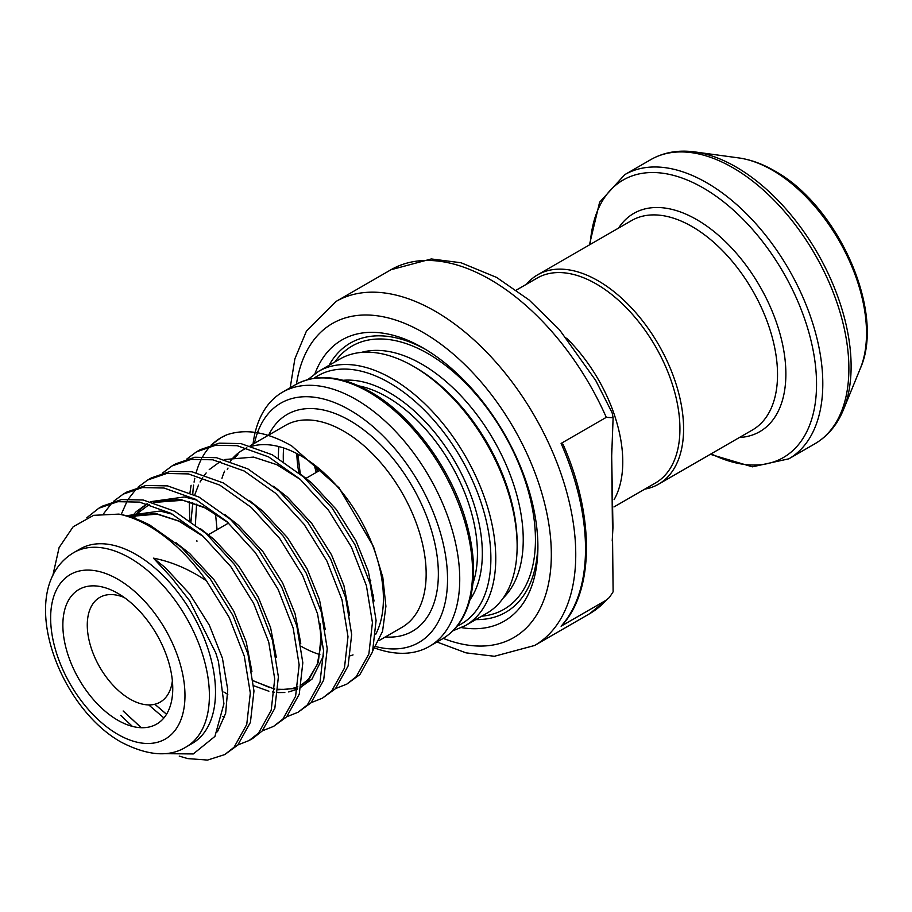 <?xml version="1.0" encoding="UTF-8"?>
<svg xmlns="http://www.w3.org/2000/svg" width="912" height="912" viewBox="0 0 912 912"><rect width="100%" height="100%" fill="white"/><g stroke="black" fill="none" stroke-linecap="round" stroke-linejoin="round"><path stroke-width="1.37" d="M117.808 720.241A77.714 44.87 60 0 1 62.86 625.062A77.714 44.87 60 0 1 117.808 593.336L117.808 593.336A77.714 44.87 60 0 1 172.756 688.514A77.714 44.87 60 0 1 117.808 720.241M124.294 597.531A60.443 34.895 -120 0 0 99.796 597.394A60.443 34.895 -120 0 0 90.527 645.833A60.443 34.895 -120 0 0 130.017 699.094A60.443 34.895 -120 0 0 160.238 702.092A60.443 34.895 -120 0 0 172.379 680.797M375.767 646.562A138.157 79.766 -120 0 0 446.652 563.616A138.157 79.766 -120 0 0 349.832 410.024A138.157 79.766 -120 0 0 254.471 443.278M253.046 444.11A146.798 84.759 60 0 1 282.538 392.171A146.798 84.759 60 0 1 355.942 399.445A146.798 84.759 60 0 1 451.839 528.8A146.798 84.759 60 0 1 429.335 646.437A146.798 84.759 60 0 1 374.775 648.044M606.286 600.119L561.097 626.202A198.611 114.661 -120 0 0 561.097 443.426L606.286 417.343A198.611 114.661 -120 0 0 490.268 279.585A198.611 114.661 -120 0 0 390.963 269.747L336.015 301.473A198.611 114.661 60 0 1 435.32 311.311A198.611 114.661 60 0 1 565.064 486.335A198.611 114.661 60 0 1 534.614 645.479L589.574 613.753A198.611 114.661 -120 0 0 606.286 600.119L609.455 597.428L613.115 591.82L611.69 455.829L613.115 417.753L606.286 417.343M516.374 290.073L537.122 278.103A118.298 68.297 60 0 1 596.266 283.963A118.298 68.297 60 0 1 673.558 388.204A118.298 68.297 60 0 1 655.42 483.007L613.97 506.935M526.509 284.225A120.897 69.802 60 0 1 537.658 274.797A120.897 69.802 60 0 1 598.101 280.782A120.897 69.802 60 0 1 677.08 387.315A120.897 69.802 60 0 1 658.544 484.192A120.897 69.802 60 0 1 644.807 489.128M136.127 554.553A112.256 64.809 60 0 1 209.464 653.482A112.256 64.809 60 0 1 192.25 743.428L186.151 746.951A112.256 64.809 60 0 0 203.353 657.005A112.256 64.809 60 0 0 130.017 558.087A112.256 64.809 60 0 0 73.895 552.524L79.994 549.001A112.256 64.809 60 0 1 136.127 554.553M251.894 446.23A116.576 67.306 60 0 1 300.983 455.852A116.576 67.306 60 0 1 375.767 634.239M353.035 654.896A116.576 67.306 60 0 1 350.436 655.739M319.861 654.588A116.576 67.306 60 0 1 301.256 646.369M413.33 366.305A146.798 84.759 60 0 1 413.341 366.305A146.798 84.759 60 0 1 517.138 546.094A146.798 84.759 60 0 1 486.734 613.297L465.359 625.632A146.798 84.759 60 0 0 487.863 508.007A146.798 84.759 60 0 0 391.966 378.651A146.798 84.759 60 0 0 318.562 371.378L339.937 359.043A146.798 84.759 60 0 1 413.33 366.305L415.781 367.718A143.344 82.764 60 0 1 517.138 543.278L517.138 546.094M317.547 471.675A162.336 93.731 60 0 1 315.905 466.032M314.948 373.669A162.336 93.731 60 0 1 423.1 347.974L423.1 347.974A162.336 93.731 60 0 1 423.111 347.974A162.336 93.731 60 0 1 537.898 546.801A162.336 93.731 60 0 1 461.563 627.627M329.05 365.324A155.428 89.741 60 0 1 425.573 349.433M52.714 576.065L59.109 547.565L73.154 526.771L93.64 515.326L118.856 514.106A138.157 79.766 60 0 1 148.952 525.996A138.157 79.766 60 0 1 206.454 580.807C189.149 569.202 171.467 561.655 153.433 558.155L171.73 577.923L189.582 600.677L215.722 652.798L218.435 661.519L223.919 703.802L214.924 736.406L193.287 753.939L162.849 753.654M186.812 459.032L196.49 451.828L215.54 445.273L237.211 445.706L268.63 456.912L300.037 479.153L328.491 510.196L351.325 546.926L366.419 585.675L372.427 622.6L368.87 653.984L356.204 676.715L346.856 684.091L335.605 688.549M196.479 451.828L200.15 449.719L219.211 443.164L240.882 443.585L272.289 454.792L303.696 477.033L332.15 508.075L354.985 544.806L370.09 583.566L376.086 620.479L372.529 651.875L359.875 674.606L346.856 684.08M206.454 580.807L229.208 617.435L244.302 656.184L250.31 693.097L246.742 724.493L234.088 747.224L224.74 754.589L207.537 760.072L187.69 758.59L179.231 756.094M118.856 514.106C128.911 515.839 139.342 519.566 150.172 525.301L181.579 547.542L210.034 578.584L232.868 615.315L247.961 654.064L253.969 690.988L250.412 722.384L237.758 745.115L224.74 754.589M86.788 517.777L98.792 508.235L117.853 501.68L139.513 502.113L170.932 513.308L202.339 535.561L230.793 566.603L253.627 603.334L268.732 642.082L274.729 678.995L271.172 710.391L258.518 733.123L249.158 740.487L237.907 744.944M98.792 508.235L102.452 506.126L121.513 499.571L143.184 499.993L174.591 511.199L205.998 533.44L234.464 564.482L257.298 601.213L272.392 639.973L278.388 676.886L274.831 708.282L262.177 731.014L252.818 738.378M113.544 501.338L123.211 494.133L142.272 487.578L163.943 488.011L195.35 499.206L226.769 521.459L255.223 552.501L278.057 589.232L293.151 627.98L299.159 664.894L295.591 696.289L282.937 719.021L273.577 726.385L262.325 730.854M123.211 494.133L126.871 492.024L145.931 485.469L167.603 485.891L199.021 497.097L230.428 519.338L258.883 550.381L281.717 587.111L296.81 625.871L302.818 662.785L299.261 694.18L286.596 716.912L273.589 726.385M137.963 487.236L147.641 480.031L166.702 473.476L188.362 473.909L219.781 485.104L251.188 507.357L279.642 538.399L302.476 575.13L317.57 613.879L323.578 650.792L320.021 682.187L307.367 704.919L298.007 712.283L286.756 716.752M147.63 480.031L151.301 477.922L170.362 471.367L192.033 471.789L223.44 482.995L254.847 505.237L283.301 536.279L306.136 573.01L321.241 611.77L327.237 648.683L323.68 680.078L311.026 702.81L298.007 712.283M162.393 473.134L172.06 465.929L191.121 459.374L212.792 459.808L244.199 471.014L275.606 493.255L304.061 524.297L326.906 561.028L342 599.777L347.996 636.701L344.44 668.086L331.786 690.817L322.426 698.182L311.174 702.65M172.06 465.929L175.72 463.82L194.78 457.265L216.452 457.687L247.859 468.893L279.277 491.135L307.732 522.177L330.566 558.908L345.659 597.668L351.667 634.581L348.099 665.977L335.445 688.708L322.426 698.182M103.706 513.559L111.982 502.865M121.159 514.539L127.201 501.007M128.444 498.932L136.401 488.764M372.905 650.552L382.55 631.355L385.913 606.298L382.801 577.307L373.475 546.505L339.025 487.783L291.806 446.014C267.604 432.094 245.955 428.355 226.883 434.785A138.157 79.766 60 0 0 221.217 437.555A138.157 79.766 60 0 0 211.744 444.782M221.958 478.333A116.576 67.306 60 0 1 224.614 471.128M230.314 461.244A116.576 67.306 60 0 1 242.695 450.072A116.576 67.306 60 0 1 246.947 447.963M192.637 503.732A138.157 79.766 60 0 1 192.614 502.797M192.785 493.985A138.157 79.766 60 0 1 193.629 485.104M194.074 482.129A138.157 79.766 60 0 1 194.803 478.276M196.183 472.61A138.157 79.766 60 0 1 201.598 458.725M202.738 456.604A138.157 79.766 60 0 1 210.25 446.321M189.764 520.535L189.286 501.782M189.97 492.731L191.087 485.264M211.231 444.942L220.909 437.726L226.883 434.785M196.969 541.295L196.821 540.611M537.875 543.94A155.428 89.741 60 0 1 475.847 619.59M316.225 472.439A146.798 84.759 60 0 1 314.264 464.767M227.293 469.498L228 468.073L227.293 469.498M237.861 454.529L235.627 455.818L237.861 454.529L234.829 457.79M611.542 448.715L612.967 527.318L612.214 541.021M561.097 443.426L563.08 444.383C594.533 515.679 594.373 590.474 561.724 625.678L561.097 626.202M613.115 417.753L612.157 412.862L595.73 380.486L559.558 329.836L529.131 300.002L496.641 277.442L461.027 262.759L431.33 258.951L390.963 269.747M283.358 461.358A127.794 73.781 60 0 1 283.621 447.963M278.844 446.561A131.248 75.776 -120 0 0 278.399 458.257M472.918 583.498A127.794 73.781 -120 0 0 387.076 396.982A127.794 73.781 -120 0 0 358.838 385.901M296.788 453.549A127.794 73.781 -120 0 0 298.805 472.724M343.186 380.304A131.248 75.776 60 0 1 389.527 392.753A131.248 75.776 60 0 1 469.942 599.845M457.026 626.191A143.344 82.764 -120 0 0 484.226 512.875A143.344 82.764 -120 0 0 389.527 382.88A143.344 82.764 -120 0 0 313.91 378.32M295.363 384.773C316.635 373.293 341.681 375.664 370.489 391.875C412.954 415.747 453.389 471.8 467.332 525.939C474.662 553.835 475.528 578.482 469.931 599.857C464.938 617.994 455.681 631.047 442.16 639.038A146.798 84.759 -120 0 0 464.664 521.402A146.798 84.759 -120 0 0 368.756 392.046A146.798 84.759 -120 0 0 295.363 384.773L282.538 392.171M443.255 638.389A181.34 104.698 -120 0 0 550.928 542.663A181.34 104.698 -120 0 0 423.1 332.47A181.34 104.698 -120 0 0 296.468 384.146M117.808 734.342A94.985 54.845 -120 0 0 184.976 695.571A94.985 54.845 -120 0 0 117.808 579.234A94.985 54.845 -120 0 0 50.639 618.017A94.985 54.845 -120 0 0 117.808 734.342M379.084 640.555L402.01 627.308A116.576 67.306 -120 0 0 419.885 533.896A116.576 67.306 -120 0 0 343.733 431.171A116.576 67.306 -120 0 0 285.445 425.402L250.219 445.729M268.698 435.07A125.206 72.287 60 0 1 349.832 420.603A125.206 72.287 60 0 1 436.495 551.965A125.206 72.287 60 0 1 385.274 636.975M658.544 484.192L752.491 429.951A120.897 69.802 -120 0 0 771.028 333.074A120.897 69.802 -120 0 0 692.048 226.552A120.897 69.802 -120 0 0 631.606 220.556L537.658 274.797M618.541 228.103A126.016 72.755 60 0 1 696.768 219.644A126.016 72.755 60 0 1 783.112 346.959A126.016 72.755 60 0 1 739.438 437.486M738.766 157.924C750.599 159.6 762.478 163.886 774.391 170.783C837.763 205.394 885.814 311.847 860.324 368.459A133.152 76.882 -120 0 0 772.361 170.168A133.152 76.882 -120 0 0 738.766 157.924L694.819 151.928A162.906 94.061 60 0 1 735.927 166.907A162.906 94.061 60 0 1 843.532 409.511C837.273 424.81 827.731 436.221 814.906 443.768A164.069 94.723 -120 0 0 840.055 312.303A164.069 94.723 -120 0 0 732.872 167.728A164.069 94.723 -120 0 0 650.837 159.6L624.754 174.659A164.069 94.723 60 0 1 706.789 182.788A164.069 94.723 60 0 1 813.971 327.362A164.069 94.723 60 0 1 788.823 458.827L752.389 466.83L710.311 454.301M711.121 453.834A160.227 92.511 -120 0 0 816.479 379.62A160.227 92.511 -120 0 0 703.255 187.963A160.227 92.511 -120 0 0 590.224 244.45M566.603 338.192A118.298 68.297 60 0 1 614.095 499.673M361.346 352.408A143.344 82.764 60 0 1 421.88 364.196A143.344 82.764 60 0 1 512.464 481.012A143.344 82.764 60 0 1 503.173 598.067M334.921 361.939A151.973 87.746 60 0 1 427.99 353.617A151.973 87.746 60 0 1 531.787 505.522A151.973 87.746 60 0 1 481.718 616.193M132.354 726.374L120.658 715.316M163.909 717.938L148.736 704.919M126.996 515.93L155.872 513.502L179.128 521.083L202.806 535.971M131.328 517.218L136.162 511.712L147.117 503.766M151.415 501.828L180.291 499.4L203.558 506.981L227.225 521.869M320.192 624.435L321.195 635.641L318.334 662.34L307.709 681.629L301.006 687.146M297.369 689.153L288.728 691.957M284.829 692.504L277.886 692.584M274.455 692.254L272.437 691.946M268.892 691.228L253.684 685.733M190.984 521.402L192.797 502.854M193.629 499.058L193.789 498.397M194.746 494.92L198.474 485.116M200.07 481.981L202.692 477.614M204.596 474.913L206.169 472.94M209.213 469.623L220.385 461.472M224.683 459.523L253.57 457.094L276.826 464.687L300.493 479.564M217.067 529.69L215.506 513.718M153.433 558.155L165.232 567.595L189.696 593.986L209.361 625.233L222.425 658.202L227.726 689.609L225.64 713.389L217.455 731.755M141.223 727.719L123.143 711.007M175.925 542.697L189.65 553.493L214.115 579.884L233.78 611.131L246.194 641.866L251.917 671.517M166.52 714.278L154.812 704.258M126.312 515.747L160.102 511.051L172.71 514.277M200.344 528.595L214.069 539.391L238.545 565.782L258.21 597.029L270.613 627.764L276.347 657.415M224.637 717.071L222.391 716.524M133.369 517.902L140.391 509.272L147.163 503.777M150.742 501.646L184.52 496.949L197.129 500.175M224.774 514.493L238.499 525.289L262.964 551.68L282.629 582.928L295.043 613.662L300.766 643.325M227.806 694.385L223.839 691.991M249.193 500.392L262.918 511.187L287.383 537.578L307.059 568.826L319.462 599.572L325.185 629.223M323.646 655.648L311.938 679.189L301.04 686.964M297.529 688.332L278.149 689.734M274.66 689.13L253.24 680.854M273.623 486.29L287.348 497.097L311.813 523.477L331.478 554.724L343.892 585.47L349.615 615.121M298.042 472.188L311.767 482.995L336.232 509.386L355.897 540.622L368.311 571.368L374.034 601.019M297.882 454.13L300.253 473.761M372.803 594.624L373.441 595.114M452.876 630.808L465.359 625.632M436.996 642.014L466.021 652.855L494.407 656.275L534.614 645.479M73.895 552.524C14.717 587.488 56.704 706.355 121.387 742.254C147.812 755.854 169.404 757.427 186.151 746.951M788.823 458.827L814.906 443.768M860.324 368.459L843.532 409.511M208.46 534.66L228.536 523.066M281.056 492.742L281.728 492.355M306.147 478.253L320.602 469.908M429.335 646.437L442.16 639.038M415.781 367.718L413.341 366.305M249.158 740.487L252.829 738.378M242.695 450.072L246.559 447.849M369.44 581.309L370.774 580.534M694.819 151.928C678.448 149.716 663.788 152.27 650.837 159.6M624.754 174.659L599.617 202.213L589.414 244.918M290.198 387.76L294.872 358.826L306.421 331.136L336.015 301.473M196.593 504.199L195.385 524.651M253.217 680.694L269.952 687.648M273.589 688.514L274.672 688.731M278.183 689.267L287.269 689.415M291.156 688.856L297.802 686.793M301.416 684.946L308.473 679.258L317.182 664.631L321.024 644.408L320.021 623.66M227.886 522.462L205.177 507.95L182.89 500.278L153.604 502.455M149.408 504.404L139.171 512.088L134.121 518.164M203.467 536.575L178.877 521.151L157.092 514.129L129.173 516.545M154.846 704.246L166.554 714.233M123.154 710.984L141.337 727.719M216.361 654.725L215.722 652.798M307.846 379.597L318.562 371.378M609.455 597.428L589.574 613.753"/></g></svg>

